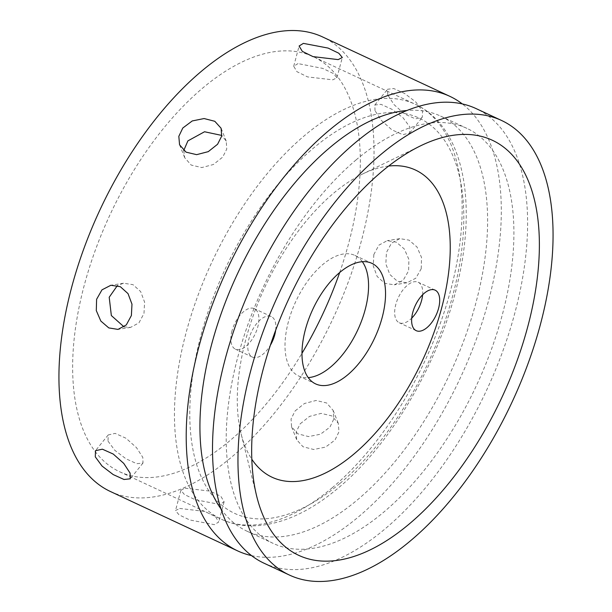 <?xml version="1.0" encoding="UTF-8"?>
<svg xmlns="http://www.w3.org/2000/svg" width="612" height="612" viewBox="0 0 612 612"><rect width="100%" height="100%" fill="white"/><g stroke="black" fill="none" stroke-linecap="round" stroke-linejoin="round"><path stroke-width="0.46" stroke-dasharray="3.06 2.29" d="M362.327 261.699A66.524 34.104 115 0 0 354.922 255.426A66.524 34.104 115 0 0 322.761 264.552A66.524 34.104 115 0 0 287.135 326.961A66.524 34.104 115 0 0 298.656 375.982A66.524 34.104 115 0 0 308.219 377.627M388.62 166.059A169.509 86.896 115 0 0 362.327 174.129A169.509 86.896 115 0 0 333.502 193.293A169.509 86.896 115 0 0 241.097 433.87A169.509 86.896 115 0 0 251.8 459.207M263.979 563.185A250.821 128.574 115 0 0 385.239 528.753A250.821 128.574 115 0 0 519.58 293.439A250.821 128.574 115 0 0 476.144 108.615M356.199 159.816A229.01 117.397 115 0 0 233.547 374.666A229.01 117.397 115 0 0 273.204 543.418A229.01 117.397 115 0 0 383.915 511.984A229.01 117.397 115 0 0 506.575 297.134A229.01 117.397 115 0 0 466.918 128.375A229.01 117.397 115 0 0 356.199 159.816M221.001 508.954A229.01 117.397 115 0 0 246.904 531.147A229.01 117.397 115 0 0 357.615 499.706A229.01 117.397 115 0 0 480.275 284.855A229.01 117.397 115 0 0 440.617 116.104A229.01 117.397 115 0 0 406.972 110.497M110.405 491.505A250.821 128.574 115 0 0 231.665 457.072A250.821 128.574 115 0 0 365.999 221.758A250.821 128.574 115 0 0 322.57 36.934M339.683 272.516A229.01 117.397 115 0 0 313.344 56.702A229.01 117.397 115 0 0 202.626 88.136A229.01 117.397 115 0 0 79.973 302.986A229.01 117.397 115 0 0 119.631 471.745A229.01 117.397 115 0 0 230.342 440.303A229.01 117.397 115 0 0 301.968 353.323M251.509 555.597A250.821 128.574 115 0 0 358.938 516.474A250.821 128.574 115 0 0 490.227 294.227A250.821 128.574 115 0 0 462.312 103.925M124.045 326.885L130.647 327.366L138.932 322.876L143.988 313.489L144.593 302.121L140.661 291.587L133.011 284.672L123.517 283.226L117.374 285.597M179.645 508.427L204.829 511.433L215.5 516.673L218.713 522.028L214.43 524.668L189.697 519.955L179.002 514.807L175.506 510.538L179.645 508.427M108.01 441.122L114.796 450.31L125.98 458.793L136.797 463.697L142.986 463.047L142.803 457.363L136.468 447.617L126.003 438.246L115.14 433.388L108.209 434.948L108.01 441.122M185.023 488.208L210.237 491.13L220.901 496.378L224.099 501.786L219.815 504.449L195.098 499.652L184.403 494.511L180.892 490.288L185.023 488.208M183.738 150.529L184.686 157.666L191.174 165.064L201.769 167.566L213.374 164.521L222.692 157.116L226.761 149.053L226.241 141.165L221.796 135.436M295.129 410.927L304.439 403.515L316.052 400.478L326.647 402.979L333.135 410.377L333.884 418.838L329.914 427.168L320.466 434.222L308.593 436.593L297.891 433.839L291.58 426.878L291.06 418.991L295.129 410.927M373.825 254.554L373.228 265.922L377.153 276.456L384.81 283.371L394.296 284.817L403.224 280.227L408.617 270.787L408.908 259.473L404.348 249.038L396.369 242.176L387.174 240.677L378.889 245.16L373.825 254.554M375.018 110.68L374.827 104.989L381.024 104.346L391.841 109.25L403.025 117.734L409.803 126.921L409.604 133.095L402.681 134.655L391.818 129.798L381.345 120.426L375.018 110.68M298.006 63.594L293.722 66.257L296.919 71.665L307.584 76.913L332.79 79.835L336.929 77.755L333.41 73.532L322.715 68.391L298.006 63.594M300.232 423.787L309.55 416.397L321.17 413.383L331.773 415.892L338.252 423.274L338.994 431.712L335.024 440.028L325.576 447.097L313.711 449.499L303.017 446.752L296.698 439.776L296.17 431.865L300.232 423.787M421.217 268.752L421.523 257.438L416.994 246.996L409.023 240.133L399.82 238.642L391.504 243.125L386.424 252.519L385.843 263.879L389.798 274.421L397.463 281.329L406.942 282.782L415.839 278.192L421.217 268.752M387.733 94.944L387.564 89.237L393.784 88.549L404.601 93.452L415.762 101.975L422.517 111.185L422.334 117.336L415.441 118.858L404.586 114L394.082 104.667L387.733 94.944M422.632 294.77A22.353 11.46 115 0 0 418.149 282.224A22.353 11.46 115 0 0 395.78 304.569A22.353 11.46 115 0 0 399.238 322.746A22.353 11.46 115 0 0 411.731 318.125M231.963 331A22.353 11.46 115 0 0 235.429 349.177A22.353 11.46 115 0 0 257.797 326.839A22.353 11.46 115 0 0 254.34 308.662A22.353 11.46 115 0 0 231.963 331M275.668 330.205A22.353 11.46 115 0 0 271.307 316.58A22.353 11.46 115 0 0 248.931 338.926A22.353 11.46 115 0 0 252.396 357.094A22.353 11.46 115 0 0 270.336 345.306M339.989 483.396A218.109 111.805 115 0 0 463.169 200.92A218.109 111.805 115 0 0 313.589 148.005A218.109 111.805 115 0 0 190.409 430.488A218.109 111.805 115 0 0 339.989 483.396M332.163 487.825A229.01 117.397 115 0 0 454.815 272.975A229.01 117.397 115 0 0 415.158 104.224A229.01 117.397 115 0 0 304.447 135.657A229.01 117.397 115 0 0 181.787 350.508A229.01 117.397 115 0 0 221.445 519.267A229.01 117.397 115 0 0 332.163 487.825M298.656 375.982L315.624 383.9M354.922 255.426L371.889 263.344M241.097 433.87L256.818 496.722M362.327 174.129L420.605 145.809M246.904 531.147L273.204 543.418M440.617 116.104L466.918 128.375M119.631 471.745L221.445 519.267C231.963 524.124 243.324 526.297 255.533 525.8C282.652 524.224 310.315 511.556 338.52 487.779C392.3 443.21 440.311 360.154 457.883 282.01C477.306 199.627 462.817 126.194 415.158 104.224L313.344 56.702M130.647 327.366L118.001 329.401M123.517 283.226L110.879 285.261M336.929 77.755L342.315 57.505M293.722 66.257L299.107 46.007M226.241 141.165L221.123 128.268M184.686 157.666L179.561 144.769M108.209 434.948L95.48 450.707M142.986 463.054L130.257 478.806M291.58 426.878L296.698 439.776M333.135 410.377L338.252 423.274M409.604 133.095L422.341 117.336M374.827 104.989L387.557 89.237M406.942 282.782L394.296 284.817M399.82 238.642L387.174 240.677M180.892 490.288L175.506 510.538M224.099 501.786L218.713 522.028M252.396 357.094L235.429 349.177M271.307 316.58L254.34 308.662M416.206 330.664L399.238 322.746M435.117 290.149L418.149 282.224"/><path stroke-width="0.92" d="M339.729 272.478A66.524 34.104 115 0 0 304.103 334.886A66.524 34.104 115 0 0 315.624 383.9A66.524 34.104 115 0 0 347.784 374.774A66.524 34.104 115 0 0 383.41 312.365A66.524 34.104 115 0 0 371.889 263.344A66.524 34.104 115 0 0 339.729 272.478M308.219 377.627A66.524 34.104 115 0 0 330.817 366.848A66.524 34.104 115 0 0 362.327 261.699M381.659 171.697A229.01 117.397 115 0 0 256.818 496.722A229.01 117.397 115 0 0 409.374 523.864A229.01 117.397 115 0 0 539.271 252.22A229.01 117.397 115 0 0 420.605 145.809A229.01 117.397 115 0 0 381.659 171.697M251.8 459.207A169.509 86.896 115 0 0 354.019 453.959A169.509 86.896 115 0 0 448.726 271.766A169.509 86.896 115 0 0 388.62 166.059M380.335 154.928A250.821 128.574 115 0 0 246.001 390.242A250.821 128.574 115 0 0 289.43 575.066A250.821 128.574 115 0 0 410.69 540.633A250.821 128.574 115 0 0 545.032 305.319A250.821 128.574 115 0 0 501.595 120.495A250.821 128.574 115 0 0 380.335 154.928M501.595 120.495L476.144 108.615A250.821 128.574 115 0 0 354.883 143.047A250.821 128.574 115 0 0 220.542 378.361A250.821 128.574 115 0 0 263.979 563.185L289.43 575.066M406.972 110.497A229.01 117.397 115 0 0 329.899 147.538A229.01 117.397 115 0 0 221.001 508.954M462.312 103.925A250.821 128.574 115 0 0 449.843 96.336L322.57 36.934A250.821 128.574 115 0 0 201.31 71.367A250.821 128.574 115 0 0 66.968 306.681A250.821 128.574 115 0 0 110.405 491.505L237.678 550.907A250.821 128.574 115 0 0 251.509 555.597M301.968 353.323A229.01 117.397 115 0 0 339.683 272.516M449.843 96.336A250.821 128.574 115 0 0 328.583 130.769A250.821 128.574 115 0 0 194.241 366.083A250.821 128.574 115 0 0 237.678 550.907M96.604 299.283L96.298 310.605L100.827 321.048L108.798 327.91L118.001 329.401L126.317 324.911L131.389 315.524L131.978 304.156L128.023 293.622L120.35 286.714L110.879 285.261L101.975 289.851L96.604 299.283M117.374 285.597L109.204 297.256L111.346 315.555L124.045 326.885M95.296 456.858L102.059 466.069L113.212 474.591L124.037 479.494L130.257 478.806L130.088 473.099L123.739 463.376L113.235 454.043L102.38 449.185L95.48 450.707L95.296 456.858M182.797 128.015L178.826 136.331L179.561 144.769L186.048 152.151L196.643 154.66L208.264 151.646L217.581 144.256L221.651 136.178L221.116 128.268L214.797 121.291L204.102 118.544L192.245 120.947L182.797 128.015M221.796 135.436L204.546 131.756L187.899 140.875L183.738 150.529M303.384 43.376L299.107 46.007L302.32 51.37L312.984 56.61L338.176 59.609L342.315 57.505L338.811 53.236L328.116 48.088L303.384 43.376M411.731 318.125A22.353 11.46 115 0 0 421.614 300.4A22.353 11.46 115 0 0 422.632 294.77M438.582 308.318A22.353 11.46 115 0 0 435.117 290.149A22.353 11.46 115 0 0 412.748 312.487A22.353 11.46 115 0 0 416.206 330.664A22.353 11.46 115 0 0 438.582 308.318M270.336 345.306A22.353 11.46 115 0 0 274.765 334.756A22.353 11.46 115 0 0 275.668 330.205"/></g></svg>
